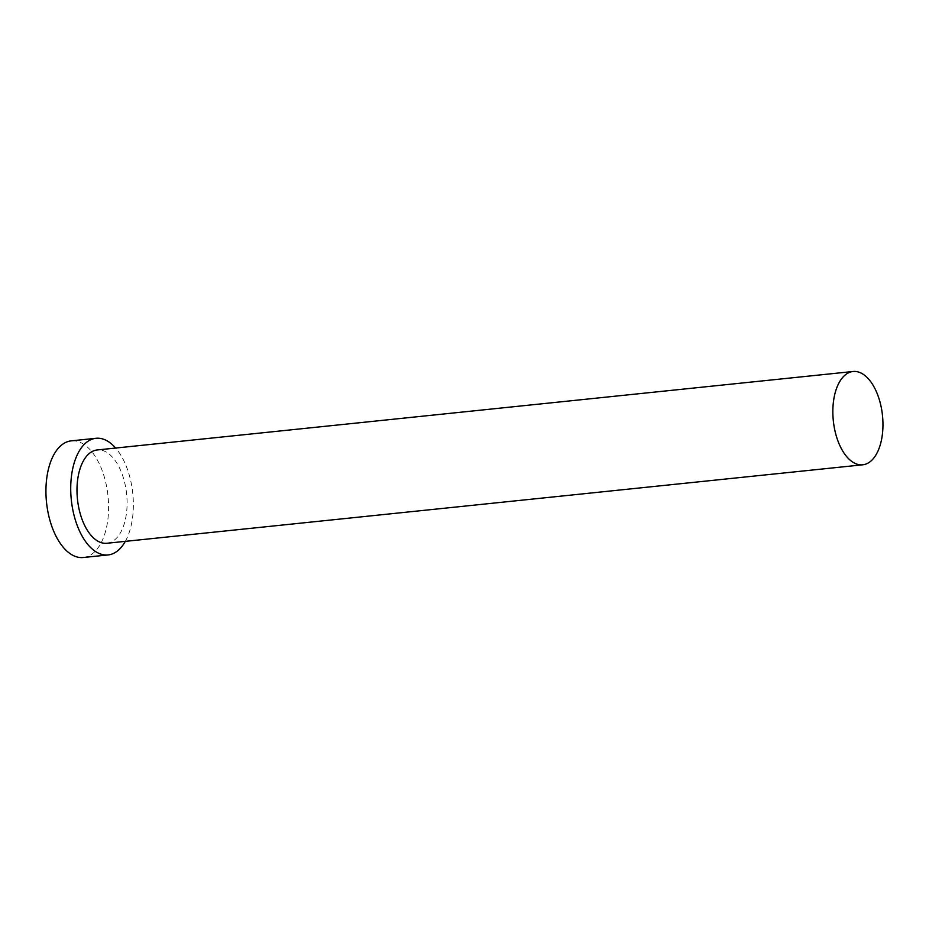 <?xml version="1.0" encoding="UTF-8"?>
<svg xmlns="http://www.w3.org/2000/svg" width="929" height="929" viewBox="0 0 929 929"><rect width="100%" height="100%" fill="white"/><g stroke="black" fill="none" stroke-linecap="round" stroke-linejoin="round"><path stroke-width="0.7" stroke-dasharray="4.64 3.48" d="M106.881 543.268A46.903 24.711 84.1 0 0 126.692 511.333A46.903 24.711 84.1 0 0 97.197 449.961M125.322 541.352A58.632 30.901 84.1 0 0 132.859 515.014A58.632 30.901 84.1 0 0 115.637 448.045M83.32 557.505A58.632 30.901 84.1 0 0 108.078 517.592A58.632 30.901 84.1 0 0 71.208 440.869"/><path stroke-width="1.39" d="M833.255 403.43A46.903 24.711 84.1 0 0 862.739 464.802A46.903 24.711 84.1 0 0 882.55 432.879A46.903 24.711 84.1 0 0 853.054 371.495A46.903 24.711 84.1 0 0 833.255 403.43M853.054 371.495L97.197 449.961A46.903 24.711 84.1 0 0 77.397 481.884A46.903 24.711 84.1 0 0 106.881 543.268L862.739 464.802M115.637 448.045A58.632 30.901 84.1 0 0 95.989 438.291A58.632 30.901 84.1 0 0 71.231 478.203A58.632 30.901 84.1 0 0 108.101 554.938A58.632 30.901 84.1 0 0 125.322 541.352M95.989 438.291L71.208 440.869A58.632 30.901 84.1 0 0 46.45 480.781A58.632 30.901 84.1 0 0 83.32 557.505L108.101 554.938"/></g></svg>
